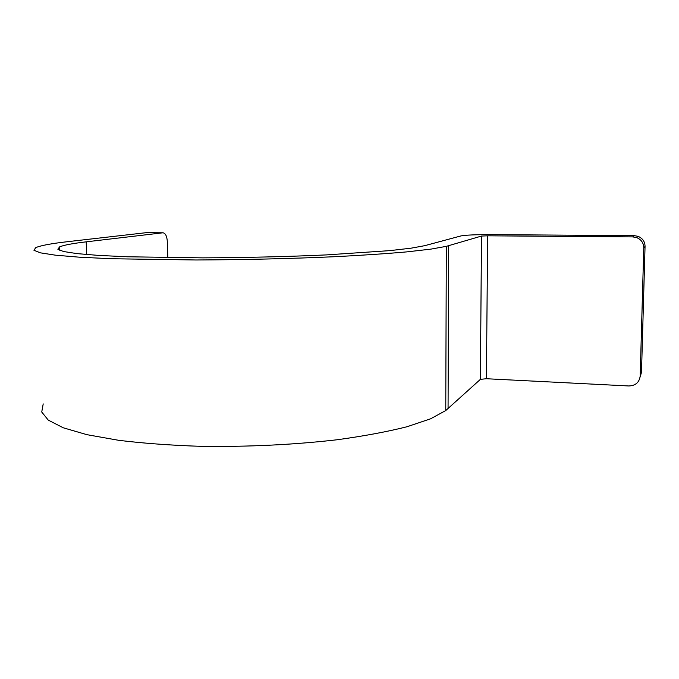 <?xml version="1.0" encoding="UTF-8"?>
<svg xmlns="http://www.w3.org/2000/svg" width="679" height="679" viewBox="0 0 679 679"><rect width="100%" height="100%" fill="white"/><g stroke="black" fill="none" stroke-linecap="round" stroke-linejoin="round"><path stroke-width="1.02" d="M167.832 257.689L167.323 241.495C166.949 236.241 165.515 233.338 163.036 232.787L86.191 241.843C72.695 243.422 63.843 245.102 59.633 246.867L57.842 249.227L63.495 251.51L77.041 253.615L98.54 255.406L127.474 256.781L202.512 257.859C245.552 257.664 286.801 256.679 326.26 254.914L389.754 250.636L411.101 248.174L424.757 245.671L461.049 235.893C465.998 235.019 476.166 234.594 491.554 234.628L634.288 235.655L638.014 236.317C642.572 238.227 644.923 241.588 645.05 246.409L641.502 372.321L640.102 377.091M486.419 378.729L480.401 379.349L481.504 236.054L487.632 235.808L486.419 378.729L628.856 385.969C635.552 385.68 639.329 382.37 640.187 376.03L641.502 372.321M480.401 379.349L445.764 410.54L430.554 418.824L406.993 426.743C387.285 431.734 364.02 436.062 337.183 439.754C293.82 444.745 248.489 446.935 201.196 446.341C171.1 445.356 143.617 443.353 118.757 440.323L86.971 434.687L63.291 427.804L48.251 420.106L41.742 412.017L43.21 403.903M481.504 236.054L480.359 379.383M487.632 235.808L632.82 236.903L634.288 235.655M640.187 376.03L643.777 247.86C643.641 242.955 641.256 239.526 636.613 237.582L632.82 236.903M163.036 232.787L146.231 232.676L67.892 241.648C51.366 243.523 40.638 245.526 35.724 247.657L33.95 250.271L40.324 252.826L55.44 255.177L79.426 257.197L111.772 258.741L195.985 259.981C244.398 259.768 290.824 258.674 335.256 256.687C362.739 255.27 386.563 253.674 406.721 251.892L430.792 249.142L446.315 246.35L481.47 236.071M643.777 247.86L645.05 246.409M448.658 245.722L448.064 408.639M86.191 241.843L86.717 254.549M146.231 232.676L162.731 232.795M636.613 237.582L638.014 236.317M59.633 246.867L59.794 250.424M446.315 246.35L445.764 410.54"/></g></svg>
